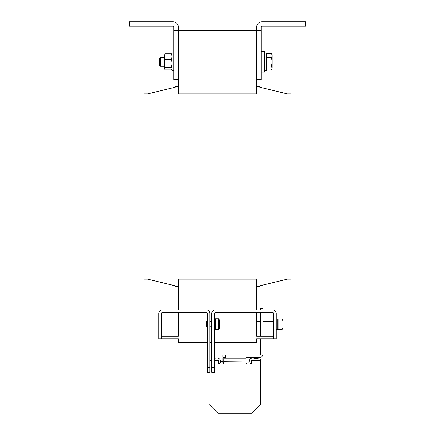 <?xml version="1.0" encoding="UTF-8"?>
<svg xmlns="http://www.w3.org/2000/svg" width="435" height="435" viewBox="0 0 435 435"><rect width="100%" height="100%" fill="white"/><g stroke="black" fill="none" stroke-linecap="round" stroke-linejoin="round"><path stroke-width="0.65" d="M173.859 70.736L172.075 70.736L172.075 52.923L173.859 52.923M160.341 66.283L159.607 65.549L159.607 58.116L160.341 57.376L160.341 66.283L164.593 66.283M261.141 51.586L264.708 51.586L264.708 72.074L261.141 72.074M264.708 52.923L266.486 52.923L266.486 70.736L264.708 70.736M276.285 319.018L277.709 319.018L277.709 329.703L276.285 329.703M281.94 319.018A8.907 8.907 0 0 1 282.967 320.769L282.967 327.952A8.907 8.907 0 0 1 281.94 329.703L281.94 319.018L278.868 319.018L278.868 329.703L281.94 329.703M218.615 324.135L218.615 318.795L215.542 318.795L215.542 329.48L218.615 329.48L218.615 324.135M218.615 318.795A8.907 8.907 0 0 1 219.637 320.546L219.637 327.729A8.907 8.907 0 0 1 218.615 329.48M273.615 327.033L262.925 327.033M273.615 321.688L262.925 321.688M260.695 327.033L256.688 327.033M260.695 321.688L256.688 321.688M211.709 321.465L209.931 321.465M211.709 326.81L209.931 326.81M207.256 321.465L206.636 321.465L206.636 326.81L207.256 326.81M209.039 372.235L209.039 404.343L217.946 413.25L251.789 413.25L260.695 404.343L260.695 359.207L252.681 358.027A3.562 3.562 0 0 0 249.337 360.37L248.853 363.105M261.141 30.657L261.141 79.643L256.688 79.643L256.688 27.095A5.345 5.345 0 0 1 262.033 21.75L305.68 21.75L305.68 26.203L262.033 26.203A0.892 0.892 0 0 0 261.141 27.095L261.141 30.657L178.312 30.657L178.312 86.772L175.191 86.772L175.191 87.218L147.579 93.895L144.018 93.895L144.018 279.156L147.579 279.156L175.191 285.838L175.191 286.284L178.312 286.284L178.312 279.156L256.688 279.156L256.688 286.284L259.809 286.284L259.809 285.838L287.421 279.156L290.982 279.156L290.982 93.895L287.421 93.895L259.809 87.218L259.809 86.772L256.688 86.772L256.688 93.895L178.312 93.895L178.312 86.772M173.859 30.657L173.859 27.095A0.892 0.892 0 0 0 172.967 26.203L129.32 26.203L129.32 21.75L172.967 21.75A5.345 5.345 0 0 1 178.312 27.095L178.312 30.657L173.859 30.657L173.859 79.643L178.312 79.643M178.312 286.284L178.312 309.889M256.688 286.284L256.688 309.889M287.421 93.895L259.809 87.218L287.421 93.895M175.191 87.218L147.579 93.895L175.191 87.218M147.579 279.156L175.191 285.838L147.579 279.156M259.809 285.838L287.421 279.156L259.809 285.838M273.615 313.45L273.615 338.832L276.285 338.832L276.285 313.45A3.562 3.562 0 0 0 272.723 309.889L215.271 309.889A3.562 3.562 0 0 0 211.709 313.45L211.709 367.782L214.384 367.782L214.384 313.45A0.892 0.892 0 0 1 215.271 312.558L272.723 312.558A0.892 0.892 0 0 1 273.615 313.45M214.384 367.782L214.384 372.235L211.709 372.235L211.709 367.782M273.615 335.271A0.892 0.892 0 0 1 272.723 336.163L256.688 336.163L256.688 312.558M273.615 338.718A3.562 3.562 0 0 1 272.723 338.832L256.688 338.832L256.688 342.394L214.384 342.394M209.931 367.782L209.931 313.45A3.562 3.562 0 0 0 206.364 309.889L162.277 309.889A3.562 3.562 0 0 0 158.715 313.45L158.715 338.832L161.385 338.832L161.385 313.45A0.892 0.892 0 0 1 162.277 312.558L206.364 312.558A0.892 0.892 0 0 1 207.256 313.45L207.256 367.782L209.931 367.782L209.931 372.235L207.256 372.235L207.256 367.782M178.312 312.558L178.312 336.163L162.277 336.163A0.892 0.892 0 0 1 161.385 335.271M207.256 342.394L178.312 342.394L178.312 338.832L162.277 338.832A3.562 3.562 0 0 1 161.385 338.718M211.709 342.394L209.931 342.394M262.925 336.163L262.925 312.558M260.695 336.163L260.695 312.558M215.129 410.433L211.856 407.16M219.104 363.394L219.104 363.997L219.283 363.345M250.631 363.394L250.631 363.997L250.457 363.345M220.882 363.105L220.404 360.37A3.562 3.562 0 0 0 217.054 358.027L214.384 358.266M211.709 358.734L209.931 359.049M253.48 358.027L252.98 357.739L252.817 358.027M246.003 361.034L223.737 361.262M260.695 360.256L251.348 360.256L251.348 363.997L218.392 363.997L218.392 360.256L214.384 360.256M211.709 360.256L209.931 360.256M222.845 361.267L220.735 361.289M249.103 361.001L246.895 361.023M248.853 362.915L249.565 363.105M220.17 363.105L220.882 362.915M246.982 363.997A0.979 0.979 0 0 1 246.003 363.013L245.911 358.206L223.824 358.206L223.737 363.013A0.979 0.979 0 0 1 222.753 363.997M262.925 338.832L262.925 354.199A3.116 3.116 0 0 1 259.809 357.314L245.911 357.314A0.979 0.979 0 0 1 246.895 358.293L246.895 363.013L250.457 363.105L250.457 363.997M223.824 357.314L225.515 357.314L225.515 355.09L222.845 355.09L222.845 357.314L223.824 357.314A0.979 0.979 0 0 0 222.845 358.293L222.845 363.013L219.283 363.105L219.283 363.997M225.515 355.09L259.809 355.09A0.892 0.892 0 0 0 260.695 354.199L260.695 338.832M262.925 309.889L262.925 308.328L260.695 308.328L260.695 309.889M215.271 324.428L214.384 324.428L215.271 324.428M215.542 323.847L214.384 323.847M256.688 79.643L256.688 86.772M272.19 55.658L272.19 54.707L271.549 53.603L272.19 55.658L271.549 57.719L272.19 61.83L272.19 55.658M267.019 65.946L271.549 65.946L272.19 61.83L272.19 68.001L271.549 70.057L267.019 70.057L267.019 53.603L271.549 53.603M271.549 70.057L272.19 68.958L271.549 65.946M267.019 57.719L271.549 57.719M165.229 53.766L164.821 54.315L165.229 53.766L164.593 56.49L164.593 63.244L165.229 67.278L164.593 68.958L164.593 63.244L165.229 59.214L164.593 56.49L164.821 54.315L165.229 53.766L171.439 53.766L172.075 56.49L171.439 59.214L172.075 63.244L171.439 67.278L165.229 67.278M172.075 54.707L171.439 53.766M172.075 68.958L171.439 69.894L165.229 69.894L164.593 68.583M171.852 69.344L172.075 68.583L171.439 67.278M172.075 63.244L171.439 59.214L165.229 59.214M215.32 324.428L215.32 323.847M266.486 68.958L267.019 68.958M214.384 329.393L215.542 329.393M214.384 318.882L215.542 318.882M278.868 319.105L277.709 319.105M278.868 329.616L277.709 329.616M266.486 54.707L267.019 54.707M160.341 57.376L164.593 57.376M164.593 68.958L164.821 69.344"/></g></svg>
